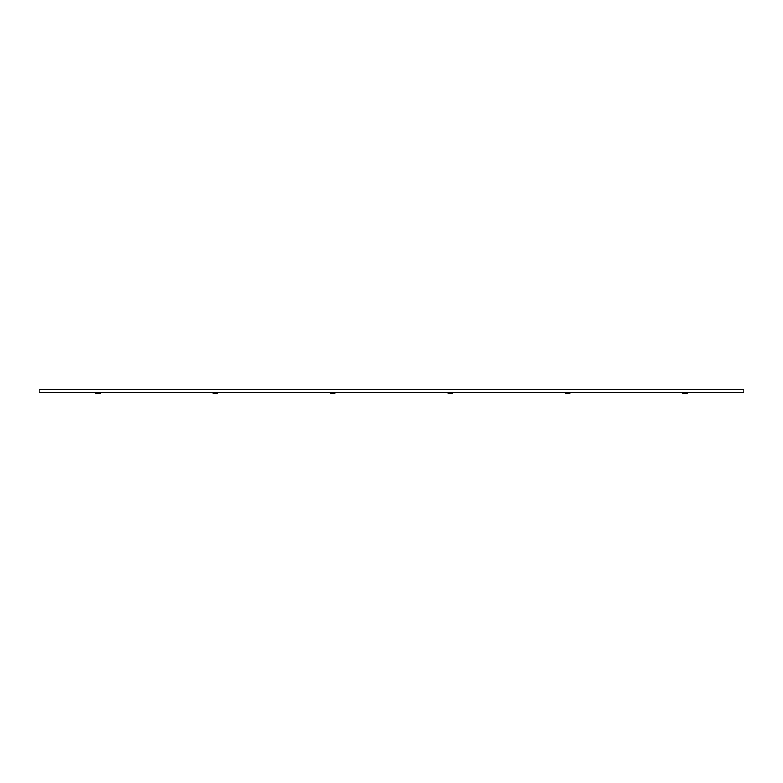 <?xml version="1.0" encoding="UTF-8"?>
<svg xmlns="http://www.w3.org/2000/svg" width="783" height="783" viewBox="0 0 783 783"><rect width="100%" height="100%" fill="white"/><g stroke="black" fill="none" stroke-linecap="round" stroke-linejoin="round"><path stroke-width="1.17" d="M39.15 389.66L39.15 392.714L743.85 392.714L743.85 389.66L39.15 389.66M685.438 392.714L687.445 393.183A2.936 2.936 0 0 1 686.3 393.497L683.95 393.497A2.936 2.936 0 0 1 682.805 393.183L687.445 393.183L682.776 393.144L684.812 392.714M689.392 389.66L688.365 389.66M567.988 392.714L569.995 393.183A2.936 2.936 0 0 1 568.85 393.497L566.5 393.497A2.936 2.936 0 0 1 565.355 393.183L569.995 393.183L565.326 393.144L567.362 392.714M571.942 389.66L570.915 389.66M450.538 392.714L452.545 393.183A2.936 2.936 0 0 1 451.399 393.497L449.05 393.497A2.936 2.936 0 0 1 447.905 393.183L452.545 393.183L447.876 393.144L449.912 392.714M454.492 389.66L453.465 389.66M333.088 392.714L335.095 393.183A2.936 2.936 0 0 1 333.95 393.497L331.601 393.497A2.936 2.936 0 0 1 330.455 393.183L335.095 393.183L330.426 393.144L332.462 392.714M337.042 389.66L336.015 389.66M215.638 392.714L217.645 393.183A2.936 2.936 0 0 1 216.499 393.497L214.151 393.497A2.936 2.936 0 0 1 213.005 393.183L217.645 393.183L212.976 393.144L215.012 392.714M219.592 389.66L218.565 389.66M98.188 392.714L100.195 393.183A2.936 2.936 0 0 1 99.05 393.497L96.7 393.497A2.936 2.936 0 0 1 95.555 393.183L97.562 392.714M102.142 389.66L101.115 389.66M95.526 393.144L100.224 393.144L95.555 393.183M39.15 392.244L743.85 392.244"/></g></svg>
